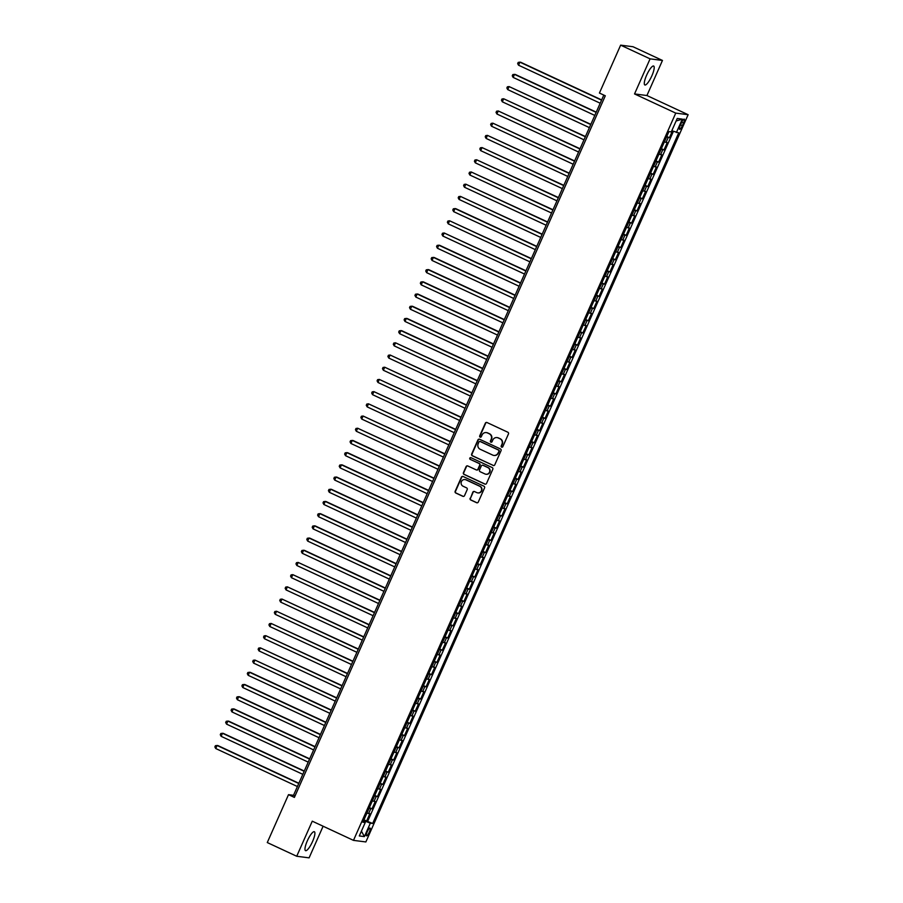 <?xml version="1.0" encoding="UTF-8"?>
<svg xmlns="http://www.w3.org/2000/svg" width="903" height="903" viewBox="0 0 903 903"><rect width="100%" height="100%" fill="white"/><g stroke="black" fill="none" stroke-linecap="round" stroke-linejoin="round"><path stroke-width="1.35" d="M501.639 447.143A0.914 0.892 -82.7 0 0 502.813 446.68L508.457 433.959A1.309 1.275 -82.7 0 0 507.825 432.221L487.022 422.536A1.309 1.275 -82.7 0 0 485.34 423.202L479.696 435.923A0.914 0.892 -82.7 0 0 480.385 437.21A0.914 0.892 -82.7 0 0 481.31 436.68L482.044 435.032A4.199 4.063 -82.7 0 1 487.439 432.921L489.178 433.722A4.199 4.063 -82.7 0 1 491.176 439.276L490.442 440.924A0.914 0.892 -82.7 0 0 491.142 442.222A0.914 0.892 -82.7 0 0 492.067 441.68L492.801 440.032A4.199 4.063 -82.7 0 1 498.196 437.921L499.923 438.734A4.199 4.063 -82.7 0 1 501.933 444.287L501.199 445.935A0.914 0.892 -82.7 0 0 501.639 447.143M497.192 437.616A4.199 4.063 -82.7 0 1 498.524 437.966L500.262 438.768A4.199 4.063 -82.7 0 1 502.26 444.332L501.537 445.969A0.914 0.892 -82.7 0 0 502.057 447.222M486.83 422.469A1.309 1.275 -82.7 0 0 485.667 423.247L480.035 435.968A0.914 0.892 -82.7 0 0 480.554 437.221M486.446 432.605A4.199 4.063 -82.7 0 1 487.778 432.966L489.516 433.767A4.199 4.063 -82.7 0 1 491.514 439.321L490.78 440.969A0.914 0.892 -82.7 0 0 491.311 442.222M312.551 841.528A10.441 2.517 115 0 0 314.346 831.731A10.441 2.517 115 0 0 307.325 840.851A10.441 2.517 115 0 0 305.53 850.66A10.441 2.517 115 0 0 312.551 841.528M651.853 75.841A10.441 2.517 115 0 0 653.648 66.043A10.441 2.517 115 0 0 646.638 75.175A10.441 2.517 115 0 0 644.844 84.972A10.441 2.517 115 0 0 651.853 75.841M369.35 832.081A4.278 1.027 115 0 0 370.083 828.062A4.278 1.027 115 0 0 367.216 831.81A4.278 1.027 115 0 0 366.471 835.828A4.278 1.027 115 0 0 369.35 832.081M470.136 498.253A1.309 1.275 -82.7 0 0 470.756 499.991L476.592 502.711A1.309 1.275 -82.7 0 0 478.285 502.045L484.55 487.913A1.309 1.275 -82.7 0 0 483.918 486.175L463.115 476.502A1.309 1.275 -82.7 0 0 461.422 477.156L455.168 491.288A1.309 1.275 -82.7 0 0 455.789 493.027L462.844 496.311A1.309 1.275 -82.7 0 0 464.526 495.645L467.201 489.595A1.309 1.275 -82.7 0 0 466.58 487.868L463.081 486.232A3.51 3.398 -82.7 0 1 464.955 479.549A3.51 3.398 -82.7 0 1 465.925 479.832L479.617 486.198A3.51 3.398 -82.7 0 1 477.755 492.891A3.51 3.398 -82.7 0 1 476.784 492.609L474.504 491.548A1.309 1.275 -82.7 0 0 472.811 492.203L470.463 498.298A1.309 1.275 -82.7 0 0 471.095 500.036L476.931 502.757A1.309 1.275 -82.7 0 0 477.123 502.824M312.269 821.177L296.715 856.258L267.277 842.555L288.508 794.663L294.389 797.405L605.303 95.786L599.423 93.043L620.643 45.15L650.081 58.853L634.538 93.935L675.749 113.112L353.479 840.366L312.269 821.177M493.106 465.463A1.309 1.275 -82.7 0 0 494.788 464.797L501.052 450.665A1.309 1.275 -82.7 0 0 500.42 448.926L479.617 439.253A1.309 1.275 -82.7 0 0 477.935 439.908L471.671 454.04A1.309 1.275 -82.7 0 0 472.292 455.778L493.433 465.508A1.309 1.275 -82.7 0 0 493.636 465.576M492.801 469.289L486.536 483.421A1.309 1.275 -82.7 0 1 484.843 484.087L464.04 474.402A1.309 1.275 -82.7 0 1 463.42 472.664L466.095 466.614A1.309 1.275 -82.7 0 1 467.788 465.959L476.22 469.887A1.309 1.275 -82.7 0 0 477.913 469.221L479.685 465.214A1.309 1.275 -82.7 0 0 479.064 463.476L470.271 459.39A0.914 0.892 -82.7 0 1 470.768 457.64A0.914 0.892 -82.7 0 1 471.016 457.708L492.169 467.551A1.309 1.275 -82.7 0 1 492.801 469.289M363.965 819.811L366.607 821.03L369.846 813.716L368.627 813.558L370.783 808.67L369.124 808.162M369.372 807.609L372.013 808.828L375.253 801.514L374.034 801.356L376.19 796.469L374.531 795.961M374.779 795.408L377.42 796.627L380.66 789.312L379.441 789.154L381.608 784.267L379.949 783.759M380.186 783.206L382.827 784.425L386.066 777.111L384.847 776.952L387.015 772.065L385.355 771.557M385.604 771.004L388.234 772.223L391.473 764.909L390.254 764.751L392.421 759.863L390.762 759.355M391.01 758.802L393.64 760.021L396.88 752.707L395.661 752.549L397.828 747.661L396.169 747.153M396.417 746.6L399.047 747.819L402.286 740.505L401.067 740.347L403.235 735.46L401.575 734.952M401.824 734.399L404.454 735.618L407.693 728.303L406.474 728.145L408.641 723.258L406.982 722.75M407.23 722.197L409.86 723.416L413.1 716.102L411.881 715.944L414.048 711.056L412.389 710.548M412.637 709.995L415.267 711.214L418.507 703.9L417.288 703.742L419.455 698.854L417.796 698.346M418.044 697.793L420.674 699.012L423.913 691.687L422.694 691.54L424.861 686.652L423.202 686.145M423.451 685.591L426.081 686.811L429.331 679.485L428.101 679.338L430.268 674.451L428.609 673.943M428.857 673.378L431.487 674.609L434.738 667.283L433.508 667.136L435.675 662.249L434.016 661.741M434.264 661.177L436.894 662.407L440.145 655.081L438.914 654.923L441.082 650.047L439.422 649.539M439.671 648.975L442.301 650.205L445.551 642.88L444.321 642.722L446.488 637.845L444.829 637.337M445.077 636.773L447.707 638.003L450.958 630.678L449.728 630.52L451.895 625.644L450.236 625.136M450.484 624.571L453.114 625.802L456.365 618.476L455.146 618.318L457.302 613.442L455.643 612.934M455.891 612.369L458.521 613.6L461.772 606.274L460.553 606.116L462.708 601.24L461.049 600.732M461.298 600.168L463.928 601.398L467.178 594.072L465.959 593.914L468.115 589.038L466.456 588.53M466.704 587.966L469.334 589.196L472.585 581.871L471.366 581.713L473.522 576.836L471.863 576.328M472.111 575.764L474.741 576.994L477.992 569.669L476.773 569.511L478.929 564.635L477.269 564.127M477.518 563.562L480.159 564.793L483.398 557.467L482.179 557.309L484.335 552.433L482.676 551.925M482.924 551.361L485.566 552.591L488.805 545.265L487.586 545.107L489.742 540.231L488.083 539.723M488.331 539.159L490.972 540.389L494.212 533.063L492.993 532.905L495.149 528.029L493.489 527.521M493.738 526.957L496.379 528.187L499.619 520.862L498.4 520.704L500.567 515.827L498.907 515.32M499.145 514.755L501.786 515.985L505.025 508.66L503.806 508.502L505.973 503.626L504.314 503.118M504.563 502.553L507.193 503.784L510.432 496.458L509.213 496.3L511.38 491.424L509.721 490.916M509.969 490.352L512.599 491.582L515.839 484.256L514.62 484.098L516.787 479.222L515.128 478.714M515.376 478.15L518.006 479.38L521.245 472.055L520.026 471.897L522.194 467.02L520.534 466.501M520.783 465.948L523.413 467.178L526.652 459.853L525.433 459.695L527.6 454.819L525.941 454.299M526.189 453.746L528.819 454.977L532.059 447.651L530.84 447.493L533.007 442.617L531.348 442.098M531.596 441.544L534.226 442.763L537.466 435.449L536.247 435.291L538.414 430.415L536.754 429.896M537.003 429.343L539.633 430.562L542.872 423.247L541.653 423.089L543.82 418.213L542.161 417.694M542.41 417.141L545.04 418.36L548.29 411.046L547.06 410.888L549.227 406.011L547.568 405.492M547.816 404.939L550.446 406.158L553.697 398.844L552.467 398.686L554.634 393.798L552.975 393.29M553.223 392.737L555.853 393.956L559.104 386.642L557.873 386.484L560.041 381.597L558.381 381.089M558.63 380.535L561.26 381.755L564.51 374.44L563.28 374.282L565.447 369.395L563.788 368.887M564.036 368.334L566.666 369.553L569.917 362.238L568.698 362.08L570.854 357.193L569.195 356.685M569.443 356.132L572.073 357.351L575.324 350.037L574.105 349.879L576.261 344.991L574.601 344.483M574.85 343.93L577.48 345.149L580.731 337.835L579.512 337.677L581.667 332.789L580.008 332.281M580.257 331.728L582.886 332.947L586.137 325.633L584.918 325.475L587.074 320.588L585.415 320.08M585.663 319.527L588.293 320.746L591.544 313.431L590.325 313.273L592.481 308.386L590.822 307.878M591.07 307.325L593.711 308.544L596.951 301.23L595.732 301.071L597.888 296.184L596.228 295.676M596.477 295.123L599.118 296.342L602.357 289.028L601.138 288.87L603.294 283.982L601.635 283.474M601.883 282.921L604.525 284.14L607.764 276.826L606.545 276.668L608.701 271.78L607.042 271.272M607.29 270.719L609.931 271.938L613.171 264.613L611.952 264.466L614.108 259.579L612.448 259.071M612.697 258.518L615.338 259.737L618.578 252.411L617.359 252.264L619.526 247.377L617.866 246.869M618.103 246.305L620.745 247.535L623.984 240.209L622.765 240.063L624.932 235.175L623.273 234.667M623.521 234.103L626.151 235.333L629.391 228.007L628.172 227.849L630.339 222.973L628.68 222.465M628.928 221.901L631.558 223.131L634.798 215.806L633.579 215.648L635.746 210.771L634.087 210.264M634.335 209.699L636.965 210.93L640.204 203.604L638.985 203.446L641.153 198.57L639.493 198.062M639.742 197.497L642.372 198.728L645.611 191.402L644.392 191.244L646.559 186.368L644.9 185.86M645.148 185.296L647.778 186.526L651.018 179.2L649.799 179.042L651.966 174.166L650.307 173.658M650.555 173.094L653.185 174.324L656.425 166.999L655.206 166.841L657.373 161.964L655.713 161.456M655.962 160.892L658.592 162.122L661.831 154.797L660.612 154.639L662.779 149.763L661.12 149.255M661.368 148.69L663.998 149.921L667.249 142.595L664.36 141.929M681.46 122.752L680.264 125.427A4.154 1.005 115 0 0 679.553 129.321A4.154 1.005 115 0 0 682.341 125.698L683.537 123.011A4.154 1.005 115 0 0 684.248 119.117A4.154 1.005 115 0 0 681.46 122.752M675.749 113.112L688.131 114.704L365.862 841.946L353.479 840.366M366.607 821.03L372.668 823.48L678.717 132.843L671.798 130.754M372.668 823.48L370.332 823.175L364.383 836.607L359.292 835.952L365.241 822.531L362.893 822.227L668.942 131.59L671.29 131.883L677.239 118.462L682.329 119.117L676.381 132.538M666.775 136.488L669.405 137.719L666.527 137.053M663.998 149.921L662.779 149.763M658.592 162.122L657.373 161.964M653.185 174.324L651.966 174.166M647.778 186.526L646.559 186.368M642.372 198.728L641.153 198.57M636.965 210.93L635.746 210.771M631.558 223.131L630.339 222.973M626.151 235.333L624.932 235.175M620.745 247.535L619.526 247.377M615.338 259.737L614.108 259.579M609.931 271.938L608.701 271.78M604.525 284.14L603.294 283.982M599.118 296.342L597.888 296.184M593.711 308.544L592.481 308.386M588.293 320.746L587.074 320.588M582.886 332.947L581.667 332.789M577.48 345.149L576.261 344.991M572.073 357.351L570.854 357.193M566.666 369.553L565.447 369.395M561.26 381.755L560.041 381.597M555.853 393.956L554.634 393.798M550.446 406.158L549.227 406.011M545.04 418.36L543.82 418.213M539.633 430.562L538.414 430.415M534.226 442.763L533.007 442.617M528.819 454.977L527.6 454.819M523.413 467.178L522.194 467.02M518.006 479.38L516.787 479.222M512.599 491.582L511.38 491.424M507.193 503.784L505.973 503.626M501.786 515.985L500.567 515.827M496.379 528.187L495.149 528.029M490.972 540.389L489.742 540.231M485.566 552.591L484.335 552.433M480.159 564.793L478.929 564.635M474.741 576.994L473.522 576.836M469.334 589.196L468.115 589.038M463.928 601.398L462.708 601.24M458.521 613.6L457.302 613.442M453.114 625.802L451.895 625.644M447.707 638.003L446.488 637.845M442.301 650.205L441.082 650.047M436.894 662.407L435.675 662.249M431.487 674.609L430.268 674.451M426.081 686.811L424.861 686.652M420.674 699.012L419.455 698.854M415.267 711.214L414.048 711.056M409.86 723.416L408.641 723.258M404.454 735.618L403.235 735.46M399.047 747.819L397.828 747.661M393.64 760.021L392.421 759.863M388.234 772.223L387.015 772.065M382.827 784.425L381.608 784.267M377.42 796.627L376.19 796.469M372.013 808.828L370.783 808.67M367.724 821.177L673.401 131.375M669.405 137.719L672.396 130.98M363.875 821.707L364.281 820.816L363.649 820.522M634.538 93.935L646.92 95.526L662.463 60.445L650.081 58.853M662.463 60.445L633.026 46.742L620.643 45.15M296.715 856.258L309.097 857.85L323.116 826.222M646.92 95.526L688.131 114.704M603.814 95.086L293.52 795.306L288.508 794.663M295.01 796.006L293.52 795.306M658.953 154.131L660.612 154.639M653.546 166.333L655.206 166.841M648.14 178.534L649.799 179.042M642.733 190.736L644.392 191.244M637.326 202.938L638.985 203.446M631.919 215.14L633.579 215.648M626.513 227.342L628.172 227.849M621.106 239.543L622.765 240.063M615.699 251.745L617.359 252.264M610.293 263.947L611.952 264.466M604.886 276.149L606.545 276.668M599.479 288.35L601.138 288.87M594.072 300.564L595.732 301.071M588.666 312.765L590.325 313.273M583.259 324.967L584.918 325.475M577.852 337.169L579.512 337.677M572.446 349.371L574.105 349.879M567.039 361.572L568.698 362.08M561.621 373.774L563.28 374.282M556.214 385.976L557.873 386.484M550.807 398.178L552.467 398.686M545.401 410.38L547.06 410.888M539.994 422.581L541.653 423.089M534.587 434.783L536.247 435.291M529.181 446.985L530.84 447.493M523.774 459.187L525.433 459.695M518.367 471.389L520.026 471.897M512.96 483.59L514.62 484.098M507.554 495.792L509.213 496.3M502.147 507.994L503.806 508.502M496.74 520.196L498.4 520.704M491.334 532.398L492.993 532.905M485.927 544.599L487.586 545.107M480.52 556.801L482.179 557.309M475.113 569.003L476.773 569.511M469.707 581.205L471.366 581.713M464.3 593.406L465.959 593.914M458.893 605.608L460.553 606.116M453.487 617.81L455.146 618.318M448.08 630.012L449.728 630.52M442.662 642.214L444.321 642.722M437.255 654.415L438.914 654.923M431.848 666.617L433.508 667.136M426.442 678.819L428.101 679.338M421.035 691.021L422.694 691.54M415.628 703.223L417.288 703.742M410.222 715.424L411.881 715.944M404.815 727.637L406.474 728.145M399.408 739.839L401.067 740.347M394.001 752.041L395.661 752.549M388.595 764.243L390.254 764.751M383.188 776.445L384.847 776.952M377.781 788.646L379.441 789.154M372.375 800.848L374.034 801.356M365.241 822.531L363.288 821.358M366.968 813.05L368.627 813.558M364.281 820.816L370.332 823.175M676.099 121.025L682.329 119.117M364.383 836.607L361.437 831.11M479.425 439.174A1.309 1.275 -82.7 0 0 478.263 439.953L472.009 454.085A1.309 1.275 -82.7 0 0 472.63 455.823L493.433 465.508M498.851 451.229A0.914 0.892 -82.7 0 0 498.411 450.021L480.148 441.522A0.914 0.892 -82.7 0 0 478.962 441.973L478.195 443.712A4.199 4.063 -82.7 0 0 480.193 449.265L492.677 455.078A4.199 4.063 -82.7 0 0 498.084 452.967L499.178 451.274A0.914 0.892 -82.7 0 0 498.749 450.055L498.411 450.021M480.057 441.477A0.914 0.892 -82.7 0 1 480.486 441.556L498.749 450.055M494.009 455.428A4.199 4.063 -82.7 0 0 498.411 453.013L498.084 452.967M499.178 451.274L498.411 453.013M467.585 465.88A1.309 1.275 -82.7 0 0 466.433 466.659L463.747 472.709A1.309 1.275 -82.7 0 0 464.379 474.447L485.182 484.132A1.309 1.275 -82.7 0 0 485.385 484.2M476.75 470A1.309 1.275 -82.7 0 0 478.24 469.267L480.024 465.259A1.309 1.275 -82.7 0 0 479.391 463.521L470.271 459.39M470.926 457.674A0.914 0.892 -82.7 0 0 470.61 459.435M484.979 473.962A3.51 3.398 -82.7 0 0 489.663 471.705A3.51 3.398 -82.7 0 0 487.812 467.551L482.992 465.305A1.309 1.275 -82.7 0 0 481.299 465.971L479.527 469.978A1.309 1.275 -82.7 0 0 480.148 471.716L484.979 473.962M486.119 474.256A3.51 3.398 -82.7 0 0 488.151 467.596L487.812 467.551M482.789 465.237A1.309 1.275 -82.7 0 1 483.331 465.35L488.151 467.596M474.301 491.48A1.309 1.275 -82.7 0 0 473.149 492.248L470.463 498.298M477.924 492.914A3.51 3.398 -82.7 0 0 479.956 486.243L479.617 486.198M465.124 479.572A3.51 3.398 -82.7 0 1 466.264 479.865L479.956 486.243M462.912 476.423A1.309 1.275 -82.7 0 0 461.76 477.202L455.496 491.334A1.309 1.275 -82.7 0 0 456.128 493.072L463.171 496.345A1.309 1.275 -82.7 0 0 463.374 496.424M601.669 99.94L520.738 62.273L519.902 62.16L518.548 65.208L600.213 103.224M601.567 100.165L519.902 62.16L518.209 62.397L517.667 63.616L518.548 65.208M596.262 112.141L515.331 74.475L514.496 74.362L513.141 77.41L594.806 115.426M596.161 112.367L514.496 74.362L512.802 74.599L512.261 75.818L513.141 77.41M590.855 124.343L509.078 86.564L507.734 89.611L589.399 127.628M590.754 124.569L509.078 86.564L507.396 86.801L506.854 88.02L507.734 89.611M585.449 136.545L503.671 98.766L502.328 101.813L583.993 139.83M585.347 136.771L503.671 98.766L501.989 99.003L501.447 100.222L502.328 101.813M580.042 148.747L498.264 110.967L496.921 114.015L578.586 152.031M579.94 148.972L498.264 110.967L496.582 111.204L496.04 112.423L496.921 114.015M574.635 160.948L492.857 123.169L491.514 126.217L573.179 164.233M574.534 161.185L492.857 123.169L491.176 123.406L490.634 124.625L491.514 126.217M569.229 173.15L487.451 135.371L486.107 138.43L567.773 176.435M569.127 173.387L487.451 135.371L485.769 135.608L485.227 136.827L486.107 138.43M563.822 185.352L482.044 147.573L480.689 150.632L562.366 188.637M563.72 185.589L482.044 147.573L480.362 147.81L479.82 149.029L480.689 150.632M558.415 197.554L476.637 159.775L475.283 162.833L556.959 200.838M558.302 197.791L476.637 159.775L474.955 160.012L474.414 161.231L475.283 162.833M553.008 209.756L471.231 171.976L469.876 175.035L551.552 213.04M552.896 209.993L471.231 171.976L469.549 172.213L469.007 173.432L469.876 175.035M547.602 221.957L465.824 184.178L464.469 187.237L546.146 225.242M547.489 222.194L465.824 184.178L464.142 184.415L463.6 185.634L464.469 187.237M542.195 234.159L460.417 196.38L459.063 199.439L540.739 237.444M542.082 234.396L460.417 196.38L458.735 196.617L458.193 197.836L459.063 199.439M536.777 246.361L455.846 208.695L455.01 208.582L453.656 211.641L535.332 249.646M536.675 246.598L455.01 208.582L453.329 208.819L452.787 210.038L453.656 211.641M531.37 258.563L449.604 220.783L448.249 223.842L529.914 261.847M531.269 258.8L449.604 220.783L447.922 221.021L447.38 222.24L448.249 223.842M525.964 270.765L444.197 232.985L442.842 236.044L524.508 274.049M525.862 271.002L444.197 232.985L442.515 233.222L441.973 234.441L442.842 236.044M520.557 282.966L439.626 245.3L438.79 245.198L437.436 248.246L519.101 286.251M520.455 283.203L438.79 245.198L437.108 245.424L436.567 246.643L437.436 248.246M515.15 295.168L434.219 257.502L433.384 257.4L432.029 260.448L513.694 298.453M515.049 295.405L433.384 257.4L431.69 257.626L431.16 258.845L432.029 260.448M509.743 307.37L428.812 269.704L427.977 269.602L426.622 272.65L508.287 310.655M509.642 307.607L427.977 269.602L426.284 269.828L425.753 271.047L426.622 272.65M504.337 319.572L423.405 281.905L422.57 281.804L421.216 284.851L502.881 322.856M504.235 319.809L422.57 281.804L420.877 282.029L420.335 283.26L421.216 284.851M498.93 331.773L417.999 294.107L417.163 294.006L415.809 297.053L497.474 335.058M498.828 332.011L417.163 294.006L415.47 294.231L414.928 295.462L415.809 297.053M493.523 343.975L412.592 306.309L411.757 306.207L410.402 309.255L492.067 347.26M493.422 344.212L411.757 306.207L410.064 306.433L409.522 307.663L410.402 309.255M488.117 356.177L407.185 318.511L406.35 318.409L404.995 321.457L486.661 359.462M488.015 356.414L406.35 318.409L404.657 318.646L404.115 319.865L404.995 321.457M482.71 368.379L401.779 330.712L400.943 330.611L399.589 333.659L481.254 371.664M482.608 368.616L400.943 330.611L399.25 330.848L398.708 332.067L399.589 333.659M477.303 380.581L395.525 342.813L394.182 345.86L475.847 383.865M477.202 380.818L395.525 342.813L393.843 343.05L393.302 344.269L394.182 345.86M471.897 392.782L390.119 355.014L388.775 358.062L470.44 396.067M471.795 393.019L390.119 355.014L388.437 355.251L387.895 356.471L388.775 358.062M466.49 404.984L384.712 367.216L383.369 370.264L465.034 408.269M466.388 405.221L384.712 367.216L383.03 367.453L382.488 368.672L383.369 370.264M461.083 417.186L379.305 379.418L377.962 382.466L459.627 420.471M460.981 417.423L379.305 379.418L377.623 379.655L377.082 380.874L377.962 382.466M455.676 429.388L373.898 391.62L372.555 394.667L454.22 432.672M455.575 429.625L373.898 391.62L372.217 391.857L371.675 393.076L372.555 394.667M450.27 441.59L368.492 403.822L367.149 406.869L448.814 444.874M450.168 441.827L368.492 403.822L366.81 404.059L366.268 405.278L367.149 406.869M444.863 453.803L363.085 416.023L361.731 419.071L443.407 457.076M444.761 454.028L363.085 416.023L361.403 416.26L360.861 417.479L361.731 419.071M439.456 466.004L357.678 428.225L356.324 431.273L438 469.278M439.343 466.23L357.678 428.225L355.996 428.462L355.455 429.681L356.324 431.273M434.05 478.206L353.107 440.529L352.272 440.427L350.917 443.475L432.593 481.491M433.937 478.432L352.272 440.427L350.59 440.664L350.048 441.883L350.917 443.475M428.643 490.408L347.7 452.742L346.865 452.629L345.51 455.676L427.187 493.693M428.53 490.634L346.865 452.629L345.183 452.866L344.641 454.085L345.51 455.676M423.236 502.61L342.293 464.943L341.458 464.831L340.104 467.878L421.78 505.894M423.123 502.836L341.458 464.831L339.776 465.068L339.235 466.287L340.104 467.878M417.818 514.812L336.887 477.145L336.051 477.032L334.697 480.08L416.373 518.096M417.717 515.037L336.051 477.032L334.37 477.269L333.828 478.488L334.697 480.08M412.411 527.013L331.48 489.347L330.645 489.234L329.29 492.282L410.955 530.298M412.31 527.239L330.645 489.234L328.963 489.471L328.421 490.69L329.29 492.282M407.005 539.215L326.073 501.549L325.238 501.436L323.884 504.484L405.549 542.5M406.903 539.441L325.238 501.436L323.556 501.673L323.014 502.892L323.884 504.484M401.598 551.417L320.667 513.751L319.831 513.638L318.477 516.685L400.142 554.702M401.496 551.643L319.831 513.638L318.149 513.875L317.608 515.094L318.477 516.685M396.191 563.619L315.26 525.952L314.425 525.839L313.07 528.887L394.735 566.903M396.09 563.844L314.425 525.839L312.731 526.077L312.201 527.296L313.07 528.887M390.785 575.821L309.853 538.154L309.018 538.041L307.663 541.089L389.328 579.105M390.683 576.046L309.018 538.041L307.325 538.278L306.794 539.497L307.663 541.089M385.378 588.022L304.446 550.356L303.611 550.243L302.257 553.291L383.922 591.307M385.276 588.259L303.611 550.243L301.918 550.48L301.376 551.699L302.257 553.291M379.971 600.224L298.204 562.445L296.85 565.504L378.515 603.509M379.87 600.461L298.204 562.445L296.511 562.682L295.97 563.901L296.85 565.504M374.564 612.426L292.798 574.647L291.443 577.706L373.108 615.711M374.463 612.663L292.798 574.647L291.105 574.884L290.563 576.103L291.443 577.706M369.158 624.628L287.391 586.848L286.037 589.907L367.702 627.912M369.056 624.865L287.391 586.848L285.698 587.085L285.156 588.304L286.037 589.907M363.751 636.829L281.984 599.05L280.63 602.109L362.295 640.114M363.649 637.066L281.984 599.05L280.291 599.287L279.749 600.506L280.63 602.109M358.344 649.031L276.566 611.252L275.223 614.311L356.888 652.316M358.243 649.268L276.566 611.252L274.884 611.489L274.343 612.708L275.223 614.311M352.938 661.233L271.16 623.454L269.816 626.513L351.481 664.518M352.836 661.47L271.16 623.454L269.478 623.691L268.936 624.91L269.816 626.513M347.531 673.435L265.753 635.656L264.41 638.714L346.075 676.719M347.429 673.672L265.753 635.656L264.071 635.893L263.529 637.112L264.41 638.714M342.124 685.637L260.346 647.857L259.003 650.916L340.668 688.921M342.023 685.874L260.346 647.857L258.664 648.094L258.123 649.313L259.003 650.916M336.717 697.838L254.939 660.059L253.596 663.118L335.261 701.123M336.616 698.075L254.939 660.059L253.258 660.296L252.716 661.515L253.596 663.118M331.311 710.04L250.368 672.374L249.533 672.272L248.178 675.32L329.855 713.325M331.209 710.277L249.533 672.272L247.851 672.498L247.309 673.717L248.178 675.32M325.904 722.242L244.961 684.576L244.126 684.474L242.772 687.522L324.448 725.527M325.802 722.479L244.126 684.474L242.444 684.7L241.902 685.919L242.772 687.522M320.497 734.444L239.555 696.777L238.719 696.676L237.365 699.723L319.041 737.728M320.384 734.681L238.719 696.676L237.037 696.902L236.496 698.121L237.365 699.723M315.091 746.646L234.148 708.979L233.313 708.878L231.958 711.925L313.634 749.93M314.978 746.883L233.313 708.878L231.631 709.103L231.089 710.334L231.958 711.925M309.684 758.847L228.741 721.181L227.906 721.079L226.551 724.127L308.228 762.132M309.571 759.084L227.906 721.079L226.224 721.305L225.682 722.535L226.551 724.127M304.266 771.049L223.334 733.383L222.499 733.281L221.145 736.329L302.821 774.334M304.164 771.286L222.499 733.281L220.817 733.507L220.276 734.737L221.145 736.329M298.859 783.251L217.928 745.585L217.092 745.483L215.738 748.531L297.414 786.536M298.758 783.488L217.092 745.483L215.411 745.709L214.869 746.939L215.738 748.531M666.019 142.437L668.186 137.561M681.731 122.176L683.537 123.011M680.523 124.851L682.341 125.698"/></g></svg>
